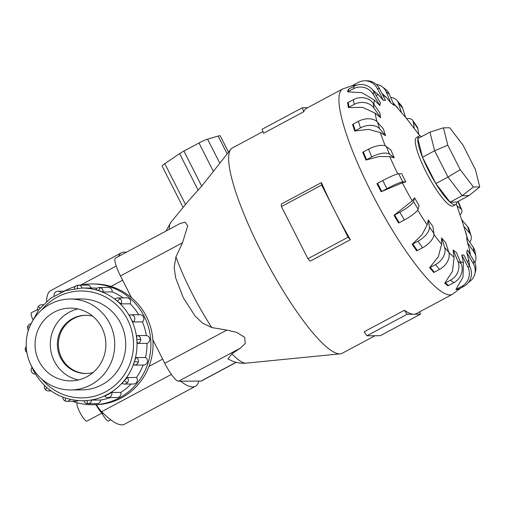 <?xml version="1.0" encoding="UTF-8"?>
<svg xmlns="http://www.w3.org/2000/svg" width="505" height="505" viewBox="0 0 505 505"><rect width="100%" height="100%" fill="white"/><g stroke="black" fill="none" stroke-linecap="round" stroke-linejoin="round"><path stroke-width="0.76" d="M32.831 319.476A10.239 2.077 -118.1 0 1 31.424 312.721L37.686 309.376M101.997 413.077L86.923 421.138A10.239 2.077 -118.1 0 1 79.758 412.124A10.239 2.077 -118.1 0 1 77.259 403.078L77.618 402.889M31.209 365.494A45.463 44.27 -90.4 0 0 70.744 389.955A45.463 44.27 -90.4 0 0 109.724 323.497A45.463 44.27 -90.4 0 0 70.182 299.029A45.463 44.27 -90.4 0 0 31.209 365.494M86.039 315.297A29.107 28.343 -90.4 0 0 61.585 357.837A29.107 28.343 -90.4 0 0 86.399 373.498M92.724 316.199A29.107 28.343 -90.4 0 0 85.541 315.297A29.107 28.343 -90.4 0 0 60.587 357.843A29.107 28.343 -90.4 0 0 85.901 373.504A29.107 28.343 -90.4 0 0 93.072 372.513M101.877 327.688A36.385 35.426 89.6 0 1 70.687 380.877A36.385 35.426 89.6 0 1 39.049 361.296A36.385 35.426 89.6 0 1 70.239 308.113A36.385 35.426 89.6 0 1 101.877 327.688M78.313 379.975A36.385 35.426 89.6 0 1 54.306 361.201A36.385 35.426 89.6 0 1 77.877 308.921M91.727 283.968L93.861 283.955A60.398 58.807 89.6 0 1 146.381 316.452A60.398 58.807 89.6 0 1 94.599 404.745L92.472 404.757A60.398 58.807 -90.4 0 0 144.253 316.465A60.398 58.807 -90.4 0 0 91.727 283.968A60.398 58.807 -90.4 0 0 80.529 285.142M72.48 401.292A60.398 58.807 -90.4 0 0 92.472 404.757M84.007 400.781L91.664 400.086L100.729 400.029A56.371 54.887 -90.4 0 0 110.134 397.605M104.933 396.116L111.75 392.467L120.815 392.41A56.371 54.887 -90.4 0 0 131.104 384.04M127.468 377.532L124.205 380.65C122.721 382.462 122.166 383.44 122.526 383.579L122.444 383.56A4.027 4.027 0 0 0 124.438 384.078A4.027 3.92 -90.4 0 0 127.468 377.532L136.527 377.475A56.371 54.887 -90.4 0 0 143.161 365.058M136.419 357.553C135.851 357.792 135.214 359.061 134.5 361.365C133.806 363.644 133.68 364.881 134.109 365.083L134.084 365.083A4.027 4.027 0 0 0 134.557 365.109A4.027 3.92 -90.4 0 0 136.419 357.553L145.478 357.496A56.371 54.887 -90.4 0 0 146.98 343.387L137.915 343.444C137.398 343.211 137.038 341.898 136.823 339.505C136.628 337.113 136.767 335.806 137.246 335.572L146.305 335.522A56.371 54.887 -90.4 0 0 142.429 321.893L133.37 321.95C132.764 321.729 131.912 320.542 130.82 318.39C129.753 316.275 129.419 315.133 129.817 314.943L129.76 314.95A4.027 4.027 0 0 1 130.89 314.785A4.027 3.92 -90.4 0 0 129.817 314.943M117.406 301.239A4.027 0.701 -49.3 0 1 120.24 298.853A4.027 3.92 -90.4 0 0 117.697 297.912L126.761 297.855A4.027 3.92 89.6 0 1 130.221 303.821L121.162 303.877L117.406 301.239C115.639 299.73 114.925 298.916 115.266 298.802M82.075 288.052A4.027 3.92 -90.4 0 0 78.288 285.155L87.346 285.098A4.027 3.92 89.6 0 1 91.134 287.995M100.729 400.029A4.027 3.92 89.6 0 1 96.853 403.621L87.794 403.678A4.027 3.92 -90.4 0 0 91.664 400.086M136.527 377.475A4.027 3.92 89.6 0 1 133.497 384.021L124.438 384.078A4.027 3.92 -90.4 0 1 122.526 383.579M146.305 335.522A4.027 3.92 89.6 0 1 146.98 343.387M133.37 321.95A4.027 3.92 -90.4 0 0 130.89 314.785L139.954 314.729A4.027 3.92 89.6 0 1 142.429 321.893M145.478 357.496A4.027 3.92 89.6 0 1 143.622 365.052L134.557 365.109A4.027 3.92 -90.4 0 1 134.109 365.083M120.815 392.41A4.027 3.92 89.6 0 1 117.078 397.568L108.013 397.618A4.027 3.92 -90.4 0 0 111.75 392.467M98.627 290.659A4.027 0.871 -72.1 0 1 100.426 287.692A4.027 3.92 -90.4 0 0 99.226 287.509L108.285 287.452A4.027 3.92 89.6 0 1 112.211 291.915L103.146 291.972L95.811 289.599M80.061 298.973A45.482 44.282 89.6 0 1 81.179 298.947A45.482 44.282 89.6 0 1 120.727 323.421A45.482 44.282 89.6 0 1 81.741 389.904A45.482 44.282 89.6 0 1 80.617 389.898M81.987 389.904A45.482 44.282 89.6 0 1 81.116 389.892M131.47 297.622L120.474 275.938A20.25 4.103 61.9 0 1 115.538 258.055L180.102 223.519L184.988 222.143L187.715 225.823L182.539 242.741L175.948 256.856L174.162 267.379L175.62 277.769L183.359 297.83L194.93 315.846L202.398 323.023L211.816 327.556L226.859 330.093L236.706 332.366L244.736 337.39L245.234 343.514L240.582 348.027L231.902 353.797L227.963 358.96L232.54 361.163C236.643 362.861 241.182 363.518 246.175 363.139L340.313 353.828A116.428 23.609 61.9 0 0 342.245 353.254L375.007 335.73M262.935 131.609L232.42 147.933A116.428 23.609 61.9 0 0 230.873 149.221A116.428 23.609 61.9 0 0 260.795 250.758A116.428 23.609 61.9 0 0 340.313 353.828M377.588 183.29L382.784 180.512A14.55 1.515 153.1 0 1 398.666 173.77L401.696 173.752A87.251 17.694 61.9 0 0 403.729 177.823A87.251 17.694 61.9 0 0 405.818 181.888L402.327 182.835L381.098 191.755L376.97 183.624A14.55 1.515 153.1 0 1 377.588 183.29L381.717 191.42L386.906 188.643A14.55 1.515 -26.9 0 1 402.788 181.901L405.818 181.888M412.213 200.87L414.561 197.834A87.251 17.694 61.9 0 0 419.131 205.56L418.096 209.221A14.55 2.942 -30.6 0 1 404.398 219.946L399.209 222.724A14.55 2.942 -30.6 0 1 398.584 223.052L394.014 215.326L412.213 200.87A94.852 19.234 61.9 0 1 402.327 182.835M427.161 224.851L428.309 219.934A87.251 17.694 61.9 0 0 432.88 226.505L433.94 233.449A14.55 7.102 -34.8 0 1 422.54 247.772L417.351 250.549A14.55 7.102 -34.8 0 1 416.726 250.878L412.156 244.306L422.06 234.699L427.161 224.851A94.852 19.234 61.9 0 1 417.673 210.067M441.597 244.313L441.604 237.905A87.251 17.694 61.9 0 0 445.719 242.678L448.775 252.222A14.55 10.573 -40.8 0 1 439.558 269.399L434.363 272.176A14.55 10.573 -40.8 0 1 433.738 272.492L429.622 267.726L438.384 256.628L441.597 244.313A94.852 19.234 61.9 0 1 433.984 234.535M454.096 257.348L453.137 249.988A87.251 17.694 61.9 0 0 456.4 252.487L461.147 263.698A14.55 13.01 -52.5 0 1 453.787 282.699L448.591 285.476A14.55 13.01 -52.5 0 1 447.96 285.798L444.703 283.299L452.493 271.242L454.096 257.348A94.852 19.234 61.9 0 1 448.838 252.418M463.445 262.676L461.778 254.987A87.251 17.694 61.9 0 0 463.868 254.975L469.846 266.754A14.55 14.172 -90.4 0 1 463.83 286.385L458.635 289.163A14.55 14.172 -90.4 0 1 458.003 289.479L455.914 289.491L463.003 277.112L463.445 262.676A94.852 19.234 61.9 0 1 460.244 261.565M469.707 266.476L468.722 259.778L466.683 252.424A87.251 17.694 61.9 0 0 467.396 249.899L474.018 261.098A14.55 13.944 -164.2 0 1 475.458 271.772L474.744 274.297A14.55 13.944 15.8 0 1 468.552 282.295M470.483 255.12L469.404 248.94L467.377 242.545A87.251 17.694 61.9 0 0 466.639 237.754L473.254 247.273A14.55 12.354 171.3 0 1 475.079 251.793L475.811 256.584A14.55 12.354 -8.7 0 1 474.889 262.834M467.674 239.244L463.779 226.316A87.251 17.694 61.9 0 0 461.791 220.073L456.324 203.913M421.77 136.501A38.809 7.872 61.9 0 0 419.03 136.135L416.518 137.48A38.809 7.872 61.9 0 0 425.98 171.757A38.809 7.872 61.9 0 0 453.13 205.926L455.643 204.582A38.809 7.872 61.9 0 0 456.861 202.101M419.68 311.837L420.501 314.192L407.099 314.274L366.889 335.781L364.219 331.766L404.429 310.259A116.428 23.609 61.9 0 0 413.803 314.23A116.428 23.609 61.9 0 0 416.328 313.63L452.493 294.282L460.705 288.058M350.382 239.654L348.109 237.211L334.878 211.134A116.428 23.609 61.9 0 0 350.382 239.654L310.171 261.161L307.898 258.718L281.436 206.564L281.228 204.108L321.439 182.595A116.428 23.609 61.9 0 0 334.878 211.134L321.647 185.057L321.439 182.595M419.03 136.135A38.809 7.872 61.9 0 0 428.492 170.412A38.809 7.872 61.9 0 0 455.643 204.582M152.863 339.789L164.788 363.291A20.25 4.103 61.9 0 0 178.518 381.224L200.965 381.086A20.25 4.103 61.9 0 0 201.4 380.978L236.226 362.356M447.784 145.181L443.44 127.828L449.74 127.784L462.984 145.087L475.413 169.585L479.75 186.938L473.456 186.976L460.213 169.68L447.784 145.181L434.628 150.761L429.963 132.121L443.44 127.828M468.968 195.624L462.208 195.662L450.075 202.151L456.842 202.114L468.968 195.624L479.75 186.938M450.075 202.151L435.847 183.567L447.979 177.085L462.208 195.662L473.456 186.976M435.847 183.567L422.496 157.251L434.628 150.761L447.979 177.085L460.213 169.68M422.496 157.251L417.837 138.604L429.963 132.121M230.873 149.221L201.703 186.137L189.028 200.226L170.873 222.358A80.112 16.242 61.9 0 0 169.314 229.289M228.487 152.131L220.243 135.883A15.642 1.629 153.1 0 0 218.135 136.066L207.593 139.146A8.73 0.909 153.1 0 0 198.995 143.003L183.915 151.071A8.73 0.909 153.1 0 0 179.584 153.627L164.807 163.696A15.642 1.629 153.1 0 0 162.181 166.17L183.113 207.435M321.647 185.057L281.436 206.564M348.109 237.211L307.898 258.718M356.644 85.162L352.509 85.572L342.668 88.962L306.503 108.304A116.428 23.609 61.9 0 0 303.732 111.769L302.325 107.748L307.608 107.716M302.325 107.748L262.114 129.255L263.522 133.276L303.732 111.769M407.099 314.274L404.429 310.259M366.889 335.781L380.29 335.699L420.501 314.192M389.784 156.664L379.198 156.499L365.974 160.047A14.55 5.82 -23 0 1 366.586 159.706L371.781 156.929A14.55 5.82 -23 0 1 389.525 154.177L394.253 157.8L389.784 156.664A94.852 19.234 61.9 0 0 397.801 173.903M365.974 160.047L362.691 152.308A14.55 5.82 157 0 1 363.31 151.967L368.505 149.19A14.55 5.82 157 0 1 386.249 146.437L390.971 150.061A87.251 17.694 61.9 0 0 394.253 157.8M380.385 132.645L368.625 129.362L354.687 131.022L352.578 124.438A14.55 9.557 162.2 0 1 353.197 124.097L355.305 130.681L360.494 127.904A14.55 9.557 -17.8 0 1 379.596 128.756L385.561 135.662L380.385 132.645A94.852 19.234 61.9 0 0 385.283 145.907M375.045 113.126L362.666 107.369L348.355 107.533L347.617 102.742A14.55 12.354 171.3 0 1 348.235 102.401L348.968 107.186L354.163 104.409A14.55 12.354 -8.7 0 1 373.971 108.12L380.593 117.64L375.045 113.126A94.852 19.234 61.9 0 0 377.027 121.68M374.281 100.022L361.902 92.674L347.585 91.872L348.298 89.347A14.55 13.944 -164.2 0 1 348.917 89L348.204 91.525L353.393 88.747A14.55 13.944 15.8 0 1 373.214 94.296L379.836 105.501L374.281 100.022A94.852 19.234 61.9 0 0 374.022 104.459M352.509 85.572L352.465 85.579A14.55 14.172 89.6 0 1 353.077 85.231L358.272 82.454A14.55 14.172 89.6 0 1 364.73 80.806A14.55 14.172 89.6 0 1 377.387 88.64L383.364 100.419L378.182 94.612L372.393 89.65M376.339 84.486A14.55 13.01 127.5 0 1 382.373 86.866A14.55 13.01 127.5 0 1 386.085 91.695L390.832 102.913L386.357 97.427L381.767 93.141M390.744 97.497A14.55 10.573 139.2 0 1 396.905 100.388A14.55 10.573 139.2 0 1 398.458 103.178L401.513 112.716L392.972 102.761M354.687 131.022A14.55 9.557 -17.8 0 1 355.305 130.681M353.197 124.097L358.386 121.32A14.55 9.557 162.2 0 1 377.488 122.166L383.447 129.078A87.251 17.694 61.9 0 0 385.561 135.662M348.355 107.533A14.55 12.354 -8.7 0 1 348.968 107.186M348.235 102.401L353.424 99.624A14.55 12.354 171.3 0 1 373.239 103.329L379.855 112.855A87.251 17.694 61.9 0 0 380.593 117.64M347.585 91.872A14.55 13.944 15.8 0 1 348.204 91.525M348.917 89L354.106 86.222A14.55 13.944 -164.2 0 1 373.927 91.771L380.549 102.976A87.251 17.694 61.9 0 0 379.836 105.501M364.73 80.806L366.819 80.794A14.55 14.172 -90.4 0 1 379.476 88.627L385.454 100.407A87.251 17.694 61.9 0 0 383.364 100.419M382.373 86.866L385.631 89.372A14.55 13.01 -52.5 0 1 389.342 94.201L394.096 105.412A87.251 17.694 61.9 0 0 390.832 102.913M396.905 100.388L401.02 105.16A14.55 10.573 -40.8 0 1 402.567 107.944L405.629 117.488A87.251 17.694 61.9 0 0 401.513 112.716M406.632 118.624A14.55 7.102 145.2 0 1 412.673 120.367A14.55 7.102 145.2 0 1 413.292 121.945L414.308 128.592M418.752 134.362L417.856 128.516A14.55 7.102 -34.8 0 0 417.237 126.938L412.673 120.367M456.993 205.895L460.983 208.956A14.55 5.82 -23 0 1 461.816 209.998L458.54 202.265A14.55 5.82 157 0 0 458.01 201.482M461.816 209.998A14.55 5.82 -23 0 1 460.036 214.89M463.779 226.316L469.745 233.228A14.55 9.557 -17.8 0 1 471.039 235.513L468.93 228.923A14.55 9.557 162.2 0 0 467.636 226.644L461.671 219.732M471.039 235.513A14.55 9.557 -17.8 0 1 469.77 242.255M467.377 242.545L473.993 252.064A14.55 12.354 -8.7 0 1 475.811 256.584M466.683 252.424L473.305 263.623A14.55 13.944 15.8 0 1 474.744 274.297M461.778 254.987L467.756 266.773A14.55 14.172 89.6 0 1 461.74 286.398L456.545 289.176A14.55 14.172 89.6 0 1 455.914 289.491M453.137 249.988L457.883 261.199A14.55 13.01 127.5 0 1 450.523 280.199L445.328 282.977A14.55 13.01 127.5 0 1 444.703 283.299M441.604 237.905L444.659 247.45A14.55 10.573 139.2 0 1 435.443 264.626L430.254 267.404A14.55 10.573 139.2 0 1 429.622 267.726M428.309 219.934L429.376 226.878A14.55 7.102 145.2 0 1 417.976 241.201L412.781 243.978A14.55 7.102 145.2 0 1 412.156 244.306M414.561 197.834L413.526 201.489A14.55 2.942 149.4 0 1 399.827 212.22L394.639 214.997A14.55 2.942 149.4 0 1 394.014 215.326M381.098 191.755A14.55 1.515 -26.9 0 1 381.717 191.42M198.837 381.098A124.868 25.319 -118.1 0 1 195.391 386.319A124.868 25.319 -118.1 0 1 180.645 381.212M118.58 256.433A124.868 25.319 -118.1 0 1 121.547 252.721A124.868 25.319 -118.1 0 1 126.282 252.311M80.56 298.966A45.482 44.282 89.6 0 1 81.431 298.947M78.01 400.629A4.027 3.92 89.6 0 1 75.914 401.267L66.856 401.323A4.027 3.92 -90.4 0 0 70.151 399.436M138.787 314.735A56.371 54.887 -90.4 0 0 130.221 303.821M123.138 297.881A56.371 54.887 -90.4 0 0 112.211 291.915M96.973 288.216A56.371 54.887 -90.4 0 0 91.752 287.995L81.778 288.052A56.371 54.887 89.6 0 1 130.795 318.39A56.371 54.887 89.6 0 1 82.466 400.793L83.906 400.781A4.027 4.027 0 0 0 87.794 403.678M75.34 286.468A60.398 58.807 -90.4 0 0 64.495 291.025M103.437 413.469L103.323 413.532A11.268 2.285 -118.1 0 1 96.019 404.713M110.734 419.806L108.48 421.006A10.239 2.077 -118.1 0 1 101.909 413.122M96.322 404.707A18.919 3.838 61.9 0 0 101.656 411.708A124.868 25.319 61.9 0 0 124.558 424.206L195.391 386.319M121.547 252.721L50.715 290.609A124.868 25.319 61.9 0 0 46.63 301.371M42.079 379.375A53.461 52.053 -90.4 0 0 110.702 388.661A53.461 52.053 -90.4 0 0 127.62 319.734A53.461 52.053 -90.4 0 0 41.656 309.969M121.162 303.877A4.027 3.92 -90.4 0 0 120.24 298.853M77.341 288.267A4.027 0.915 -95.1 0 1 77.953 285.173A4.027 0.915 -95.1 0 1 77.966 285.173A4.027 4.027 0 0 0 74.323 288.62M78.288 285.155A4.027 3.92 -90.4 0 0 77.966 285.173A4.027 4.027 0 0 1 78.288 285.155M40.04 308.151A4.027 0.593 -140.8 0 1 38.55 306.238A4.027 4.027 0 0 0 38.102 310.651M42.874 304.951A4.027 3.92 -90.4 0 0 41.644 304.755A4.027 4.027 0 0 0 38.55 306.238M26.462 349.441L25.25 349.599A4.027 4.027 0 0 0 26.891 352.509M46.858 387.644A4.027 0.701 130.7 0 0 45.728 389.948A4.027 4.027 0 0 0 48.379 390.92A4.027 3.92 -90.4 0 0 50.317 390.384M86.955 400.579A4.027 0.915 84.9 0 0 88.11 403.659M124.205 380.65A4.027 0.593 39.2 0 0 127.418 382.638M136.823 339.505L140.725 339.227A4.027 3.92 -90.4 0 0 137.246 335.572M137.915 343.444A4.027 3.92 -90.4 0 0 140.725 339.227M134.5 361.365L138.275 362.293M65.663 398.199A4.027 0.871 107.9 0 0 65.587 401.128A4.027 0.871 107.9 0 0 65.65 401.14A4.027 3.92 -90.4 0 0 66.856 401.323A4.027 4.027 0 0 1 62.803 397.189M29.454 327.36L27.693 326.571A4.027 4.027 0 0 0 28.413 330.276M60.89 292.42A4.027 3.92 -90.4 0 0 58.069 291.215A4.027 4.027 0 0 0 54.123 295.911M103.146 291.972A4.027 3.92 -90.4 0 0 100.426 287.692M175.948 256.856A80.112 16.242 61.9 0 0 191.458 292.218A80.112 16.242 61.9 0 0 211.816 327.556M231.902 353.797A80.112 16.242 61.9 0 0 246.175 363.139M467.321 261.779A94.852 19.234 61.9 0 0 468.722 259.778M469.701 253.794A94.852 19.234 61.9 0 0 469.404 248.94M467.592 239.124A94.852 19.234 61.9 0 0 465.44 231.214M342.668 88.962A116.428 23.609 61.9 0 0 371.049 191.786A116.428 23.609 61.9 0 0 452.493 294.282M227.124 153.791L218.135 136.066M219.7 163.014L207.593 139.146M213.445 171.485L198.995 143.003M201.703 186.137L183.915 151.071M198.137 190.202L179.584 153.627M185.512 204.512L164.807 163.696M386.249 146.437L389.525 154.177M363.31 151.967L366.586 159.706M368.505 149.19L371.781 156.929M378.182 94.612A94.852 19.234 61.9 0 0 376.219 95.66M386.357 97.427A94.852 19.234 61.9 0 0 382.941 95.458M398.003 108.19A94.852 19.234 61.9 0 0 393.117 103.108M406.576 118.555A94.852 19.234 61.9 0 0 405.54 117.217L419.964 135.94M377.488 122.166L379.596 128.756M358.386 121.32L360.494 127.904M373.239 103.329L373.971 108.12M353.424 99.624L354.163 104.409M373.927 91.771L373.214 94.296M354.106 86.222L353.393 88.747M379.476 88.627L377.387 88.64M389.342 94.201L386.085 91.695M402.567 107.944L398.458 103.178M417.856 128.516L413.292 121.945M460.983 208.956L457.852 201.571M469.745 233.228L467.636 226.644M473.993 252.064L473.254 247.273M473.305 263.623L474.018 261.098M467.756 266.773L469.846 266.754M456.545 289.176L458.635 289.163M461.74 286.398L463.83 286.385M457.883 261.199L461.147 263.698M445.328 282.977L448.591 285.476M450.523 280.199L453.787 282.699M444.659 247.45L448.775 252.222M430.254 267.404L434.363 272.176M435.443 264.626L439.558 269.399M429.376 226.878L433.94 233.449M412.781 243.978L417.351 250.549M417.976 241.201L422.54 247.772M413.526 201.489L418.096 209.221M394.639 214.997L399.209 222.724M399.827 212.22L404.398 219.946M398.666 173.77L402.788 181.901M382.784 180.512L386.906 188.643M164.788 363.291L226.859 330.093M178.518 381.224L240.582 348.027M120.474 275.938L182.539 242.741M200.965 381.086L236.062 362.312M35.192 374.053A4.027 3.92 -90.4 0 0 35.369 374.047L35.192 374.053A4.027 4.027 0 0 1 31.998 367.533M171.416 374.394L101.656 411.708M162.66 359.093L148.981 366.409M122.639 280.212L110.961 286.455M116.219 266.053L80.541 285.142M82.858 389.885L70.744 389.955M81.778 288.052L65.499 290.691L50.715 298.152L38.759 309.773L30.704 324.5M30.95 364.976L33.368 370.43C44.194 389.955 60.562 400.074 82.466 400.793M41.644 304.755L43.07 304.749M26.247 346.588A4.027 4.027 0 0 0 25.25 349.599M44.56 385.561A4.027 4.027 0 0 0 45.728 389.948M104.832 396.09A4.027 4.027 0 0 0 108.013 397.618M30.975 323.762A4.027 4.027 0 0 0 27.693 326.571M58.069 291.215L64.066 291.177M166 231.063L170.873 222.358M99.226 287.509A4.027 4.027 0 0 0 95.71 289.618M48.379 390.92L51.043 390.902M117.697 297.912A4.027 4.027 0 0 0 115.172 298.827M82.302 298.954L70.182 299.029"/></g></svg>

